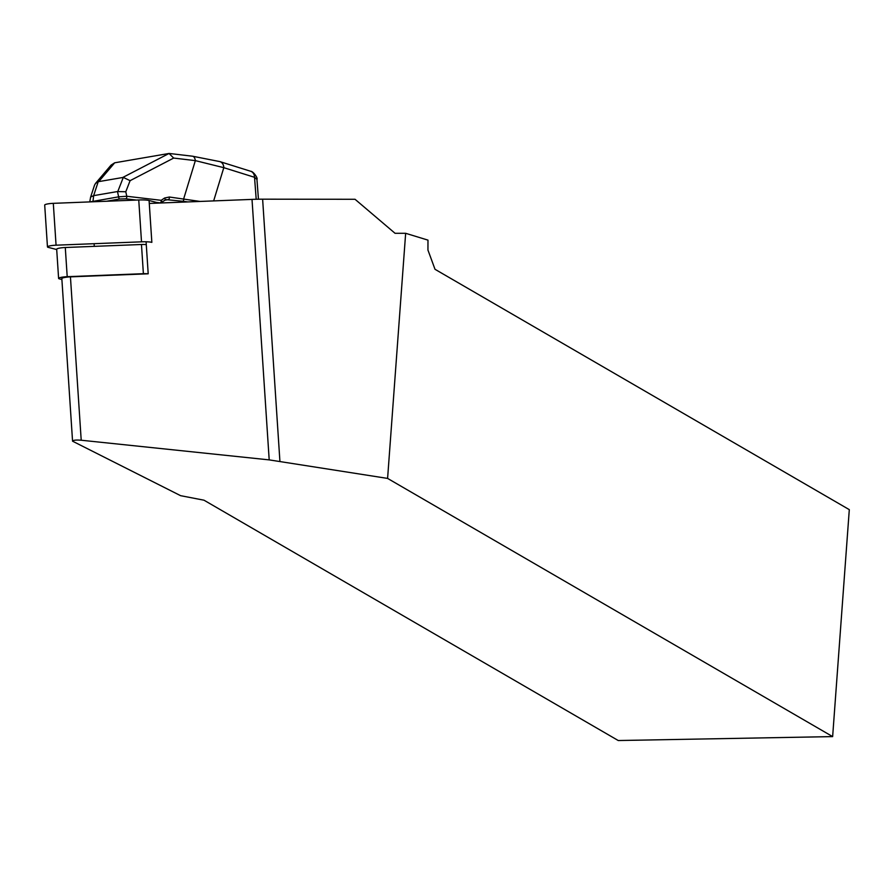 <?xml version="1.0" encoding="UTF-8"?>
<svg xmlns="http://www.w3.org/2000/svg" width="894" height="894" viewBox="0 0 894 894"><rect width="100%" height="100%" fill="white"/><g stroke="black" fill="none" stroke-linecap="round" stroke-linejoin="round"><path stroke-width="1.34" d="M387.594 478.413L832.638 736.6L849.3 509.647L435.02 269.306L427.947 250.074L427.98 240.128L405.652 233.3L387.594 478.413L269.195 459.885L81.209 440.228C76.035 439.826 73.152 440.15 72.559 441.189L61.831 278.57A7.454 1.162 -3.8 0 1 70.436 276.861L148.203 273.799L146.091 241.782M94.283 246.353L94.105 243.693M149.276 203.441L252.019 199.396A46.566 7.253 -3.8 0 1 262.624 199.183L355.041 199.284L395.047 233.289L405.652 233.3M72.559 441.189L180.61 495.678L203.988 500.193L618.257 740.534L832.638 736.6M90.126 201.888L118.645 196.836L126.78 196.267A1.866 0.928 96.7 0 1 125.898 198.826L119.729 198.982L106.587 201.239L122.243 200.625M122.791 177.448L169.044 153.466L173.671 158.07L130.099 180.666L123.294 177.403L98.217 181.705L93.658 195.618L92.987 201.239A1.866 1.028 -99.7 0 0 93.043 201.776M93.658 195.618L90.64 197.026M119.729 198.982A1.866 1.028 80.3 0 1 118.645 196.836L117.472 191.551L125.786 191.763L126.78 196.267L161.211 200.323L164.63 198.01L169.368 197.015L200.066 201.441M219.991 161.646A7.454 5.99 107.4 0 1 223.802 167.67L195.35 160.629L173.671 158.07M192.601 156.227A7.454 3.699 96.7 0 1 195.35 160.629L183.717 198.714A1.866 0.928 -83.3 0 1 182.834 201.273L166.429 199.653M98.217 181.705L95.49 183.46L94.518 185.192M111.057 165.122L114.689 162.797L98.753 181.571M169.044 153.466L114.689 162.797M187.874 201.921L182.834 201.273M117.472 191.551L93.993 195.574M164.351 200.424A1.866 1.185 -124.2 0 0 164.764 200.29L166.418 199.653L164.965 200.088M169.424 153.489L192.556 156.215L219.902 161.613L250.666 171.268C253.17 171.19 258.187 178.241 256.947 179.437L254.566 177.314L223.802 167.67L213.655 200.904M250.622 171.246A7.454 5.99 107.4 0 1 254.533 177.303L256.198 199.261M250.756 171.29A7.454 6.012 107.6 0 1 254.566 177.314M164.798 200.267A1.866 1.185 -124.2 0 0 164.63 198.01M164.921 200.189L168.474 199.585A1.866 0.928 -83.3 0 0 169.368 197.015M159.948 203.016L160.607 202.904A1.866 1.028 -99.7 0 0 160.931 202.748A1.866 1.185 -124.2 0 0 161.345 202.614A1.866 1.185 -124.2 0 0 161.211 200.323A1.866 0.928 96.7 0 1 160.328 202.882L156.64 202.446M61.898 279.509L59.35 278.85A7.454 1.162 -3.8 0 1 58.602 278.403A7.454 1.162 -3.8 0 1 67.206 276.693L143.386 273.687A7.454 1.162 -3.8 0 1 147.946 273.81M58.602 278.403L56.68 249.214A7.454 1.162 -3.8 0 1 65.284 247.504L141.464 244.498A7.454 1.162 -3.8 0 1 146.281 244.654M56.691 249.538L48.209 247.359A7.454 1.162 -3.8 0 1 47.46 246.912A7.454 1.162 -3.8 0 1 56.065 245.191L141.509 241.827A13.969 2.179 -3.8 0 1 151.846 242.363L149.086 200.513L158.998 203.061M47.46 246.912L44.7 205.05A7.454 1.162 -3.8 0 1 53.305 203.34L138.749 199.977A13.969 2.179 -3.8 0 1 149.086 200.513M262.624 199.183L279.911 461.293M70.436 276.861L81.209 440.228M252.019 199.396L269.195 459.885M117.818 191.472L123.294 177.403M130.099 180.666L125.786 191.763M159.411 203.039L160.328 202.882A1.866 1.028 -99.7 0 0 160.607 202.904A1.866 1.866 0 0 0 161.345 202.614L164.764 200.29M136.391 200.066L125.898 198.826M141.464 244.498L143.386 273.687M65.284 247.504L67.206 276.693M53.305 203.34L56.065 245.191M138.749 199.977L141.509 241.827M90.596 197.261L89.769 201.899M90.674 196.948L94.496 185.27M95.535 183.404L111.012 165.178M256.947 179.437L258.444 199.217"/></g></svg>
